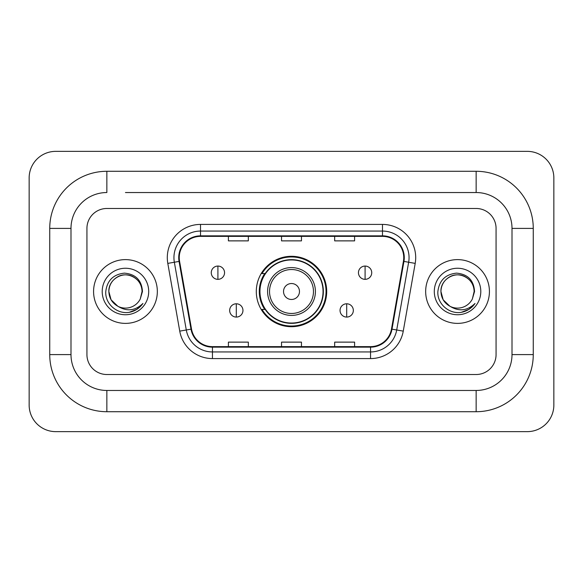 <?xml version="1.0" encoding="UTF-8"?>
<svg xmlns="http://www.w3.org/2000/svg" width="583" height="583" viewBox="0 0 583 583"><rect width="100%" height="100%" fill="white"/><g stroke="black" fill="none" stroke-linecap="round" stroke-linejoin="round"><path stroke-width="0.87" d="M256.301 291.5A35.199 35.199 0 0 0 291.5 326.699A35.199 35.199 0 0 0 326.699 291.5A35.199 35.199 0 0 0 291.5 256.301A35.199 35.199 0 0 0 256.301 291.5M264.74 309.435A32.211 32.211 0 0 1 264.74 273.565M93.579 291.5A31.883 31.883 0 0 0 125.454 323.383A31.883 31.883 0 0 0 157.337 291.5A31.883 31.883 0 0 0 125.454 259.617A31.883 31.883 0 0 0 93.579 291.5A31.883 31.883 0 0 0 125.454 323.383A31.883 31.883 0 0 0 157.337 291.5A31.883 31.883 0 0 0 125.454 259.617A31.883 31.883 0 0 0 93.579 291.5M425.663 291.5A31.883 31.883 0 0 0 457.546 323.383A31.883 31.883 0 0 0 489.421 291.5A31.883 31.883 0 0 0 457.546 259.617A31.883 31.883 0 0 0 425.663 291.5A31.883 31.883 0 0 0 457.546 323.383A31.883 31.883 0 0 0 489.421 291.5A31.883 31.883 0 0 0 457.546 259.617A31.883 31.883 0 0 0 425.663 291.5M179.251 257.628A21.25 21.25 0 0 1 200.508 236.37L382.492 236.37A21.25 21.25 0 0 1 403.421 261.315L391.477 329.067A21.25 21.25 0 0 1 370.548 346.63L212.452 346.63A21.25 21.25 0 0 1 191.523 329.067L179.579 261.315A21.25 21.25 0 0 1 179.251 257.628M178.726 257.628A21.782 21.782 0 0 0 179.054 261.41L190.998 329.155A21.782 21.782 0 0 0 212.452 347.155L370.548 347.155A21.782 21.782 0 0 0 392.002 329.155L403.946 261.41A21.782 21.782 0 0 0 382.492 235.845L200.508 235.845A21.782 21.782 0 0 0 178.726 257.628M167.802 263.392A33.209 33.209 0 0 1 200.508 224.419L382.492 224.419A33.209 33.209 0 0 1 415.198 263.392L403.254 331.137A33.209 33.209 0 0 1 370.548 358.581L212.452 358.581A33.209 33.209 0 0 1 179.746 331.137L167.802 263.392L174.346 262.241A26.57 26.57 0 0 1 200.508 231.057L382.492 231.057A26.57 26.57 0 0 1 408.654 262.241L396.71 329.985A26.57 26.57 0 0 1 370.548 351.943L212.452 351.943A26.57 26.57 0 0 1 186.29 329.985L174.346 262.241A26.57 26.57 0 0 1 173.938 257.628M496.067 228.405A19.924 19.924 0 0 0 476.143 208.481L106.857 208.481A19.924 19.924 0 0 0 86.933 228.405L86.933 354.595A19.924 19.924 0 0 0 106.857 374.519L476.143 374.519A19.924 19.924 0 0 0 496.067 354.595L496.067 228.405A19.924 19.924 0 0 0 476.143 208.481L106.857 208.481A19.924 19.924 0 0 0 86.933 228.405L86.933 354.595A19.924 19.924 0 0 0 106.857 374.519L476.143 374.519A19.924 19.924 0 0 0 496.067 354.595L496.067 228.405M392.002 329.155L396.71 329.985L408.654 262.241L415.198 263.392M281.538 236.37L281.538 240.874L301.462 240.874L301.462 236.37M228.405 236.37L228.405 240.874L248.329 240.874L248.329 236.37M334.671 236.37L334.671 240.874L354.595 240.874L354.595 236.37M301.462 346.63L301.462 342.126L281.538 342.126L281.538 346.63M248.329 346.63L248.329 342.126L228.405 342.126L228.405 346.63M354.595 346.63L354.595 342.126L334.671 342.126L334.671 346.63M125.454 192.536L476.143 192.536L125.454 192.536M533.263 228.405L512.005 228.405L512.005 354.595L512.005 228.405A35.869 35.869 0 0 0 476.143 192.536L476.143 171.285L106.857 171.285A57.119 57.119 0 0 0 49.737 228.405L49.737 354.595A57.119 57.119 0 0 0 106.857 411.715L476.143 411.715A57.119 57.119 0 0 0 533.263 354.595L533.263 228.405A57.119 57.119 0 0 0 476.143 171.285M476.143 411.715L476.143 390.464L106.857 390.464L476.143 390.464A35.869 35.869 0 0 0 512.005 354.595L533.263 354.595M49.737 354.595L70.995 354.595L70.995 228.405L70.995 354.595A35.869 35.869 0 0 0 106.857 390.464L106.857 411.715M106.857 171.285L106.857 192.536A35.869 35.869 0 0 0 70.995 228.405L49.737 228.405M553.85 177.924A26.57 26.57 0 0 0 527.28 151.361L55.72 151.361A26.57 26.57 0 0 0 29.15 177.924L29.15 405.076A26.57 26.57 0 0 0 55.72 431.639L527.28 431.639A26.57 26.57 0 0 0 553.85 405.076L553.85 177.924M117.875 306.272L111.076 299.8L108.853 291.5C109.079 285.24 111.841 280.445 117.154 277.122C127.502 270.49 142.624 279.221 142.063 291.5L140.241 299.057L142.463 291.5C141.705 280.241 135.679 274.119 124.39 273.136C113.364 274.345 107.155 280.467 105.778 291.5C104.911 303.823 117.074 314.375 129.135 312.35C134.935 311.235 139.534 308.269 142.93 303.452C135.271 310.812 126.956 311.774 118.006 306.337A16.601 16.601 0 0 0 140.241 299.057M118.006 306.337C112.198 303.138 109.145 298.19 108.853 291.5C108.285 279.221 123.407 270.49 133.755 277.122C139.067 280.445 141.837 285.24 142.063 291.5L142.055 291.726M108.853 291.5C109.079 285.24 111.841 280.445 117.154 277.122C127.502 270.49 142.624 279.221 142.063 291.5M102.207 291.5A23.247 23.247 0 0 0 125.454 314.747A23.247 23.247 0 0 0 148.701 291.5A23.247 23.247 0 0 0 125.454 268.253A23.247 23.247 0 0 0 102.207 291.5M142.879 303.524L136.998 309.245M136.859 309.34L129.237 312.328M299.473 291.5A7.973 7.973 0 0 0 291.5 283.527A7.973 7.973 0 0 0 283.527 291.5A7.973 7.973 0 0 0 291.5 299.473A7.973 7.973 0 0 0 299.473 291.5M315.41 291.5A23.91 23.91 0 0 0 291.5 267.59A23.91 23.91 0 0 0 267.59 291.5A23.91 23.91 0 0 0 291.5 315.41A23.91 23.91 0 0 0 315.41 291.5A23.91 23.91 0 0 1 291.5 315.41A23.91 23.91 0 0 1 267.59 291.5M323.048 291.5A31.548 31.548 0 0 0 291.5 259.952A31.548 31.548 0 0 0 259.952 291.5A31.548 31.548 0 0 0 291.5 323.048A31.548 31.548 0 0 0 323.048 291.5M326.035 291.5A34.535 34.535 0 0 1 261.986 309.435L265.185 309.435A31.846 31.846 0 0 0 312.568 315.381A31.846 31.846 0 0 0 312.568 267.619A31.846 31.846 0 0 0 265.185 273.565L261.986 273.565A34.535 34.535 0 0 1 326.035 291.5M217.911 266.059A6.639 6.639 0 0 0 211.265 272.706A6.639 6.639 0 0 0 217.911 279.344A6.639 6.639 0 0 0 224.55 272.706A6.639 6.639 0 0 0 217.911 266.059L217.911 279.344A6.639 6.639 0 0 0 224.55 272.706A6.639 6.639 0 0 0 217.911 266.059M365.089 266.059A6.639 6.639 0 0 0 358.45 272.706A6.639 6.639 0 0 0 365.089 279.344A6.639 6.639 0 0 0 371.735 272.706A6.639 6.639 0 0 0 365.089 266.059L365.089 279.344A6.639 6.639 0 0 0 371.735 272.706A6.639 6.639 0 0 0 365.089 266.059M236.304 303.787A6.639 6.639 0 0 0 229.666 310.426A6.639 6.639 0 0 0 236.304 317.072A6.639 6.639 0 0 0 242.951 310.426A6.639 6.639 0 0 0 236.304 303.787L236.304 317.072A6.639 6.639 0 0 0 242.951 310.426A6.639 6.639 0 0 0 236.304 303.787M346.696 303.787A6.639 6.639 0 0 0 340.049 310.426A6.639 6.639 0 0 0 346.696 317.072A6.639 6.639 0 0 0 353.334 310.426A6.639 6.639 0 0 0 346.696 303.787L346.696 317.072A6.639 6.639 0 0 0 353.334 310.426A6.639 6.639 0 0 0 346.696 303.787M449.865 306.221L443.167 299.8L440.937 291.5C441.163 285.24 443.933 280.445 449.245 277.122C459.593 270.49 474.715 279.221 474.147 291.5L472.332 299.057L474.547 291.5C473.797 280.241 467.77 274.119 456.474 273.136C445.448 274.345 439.247 280.467 437.869 291.5C437.002 303.823 449.165 314.375 461.226 312.35C467.027 311.235 471.625 308.269 475.021 303.452C467.355 310.812 459.047 311.774 450.091 306.337A16.601 16.601 0 0 0 472.332 299.057M450.091 306.337C444.282 303.138 441.236 298.19 440.937 291.5C440.376 279.221 455.498 270.49 465.846 277.122C471.159 280.445 473.921 285.24 474.147 291.5L474.147 291.726M440.937 291.5C441.163 285.24 443.933 280.445 449.245 277.122C459.593 270.49 474.715 279.221 474.147 291.5M434.299 291.5A23.247 23.247 0 0 0 457.546 314.747A23.247 23.247 0 0 0 480.793 291.5A23.247 23.247 0 0 0 457.546 268.253A23.247 23.247 0 0 0 434.299 291.5M474.97 303.524L469.082 309.245M468.943 309.34L461.321 312.328M382.492 224.419L382.492 235.845M174.346 262.241L179.054 261.41M212.452 358.581L212.452 347.155M370.548 347.155L370.548 358.581M179.746 331.137L190.998 329.155M403.946 261.41L408.654 262.241M200.508 224.419L200.508 235.845M396.71 329.985L403.254 331.137M313.465 291.5A21.965 21.965 0 0 0 291.5 269.535A21.965 21.965 0 0 0 269.535 291.5A21.965 21.965 0 0 0 291.5 313.465A21.965 21.965 0 0 0 313.465 291.5"/></g></svg>
